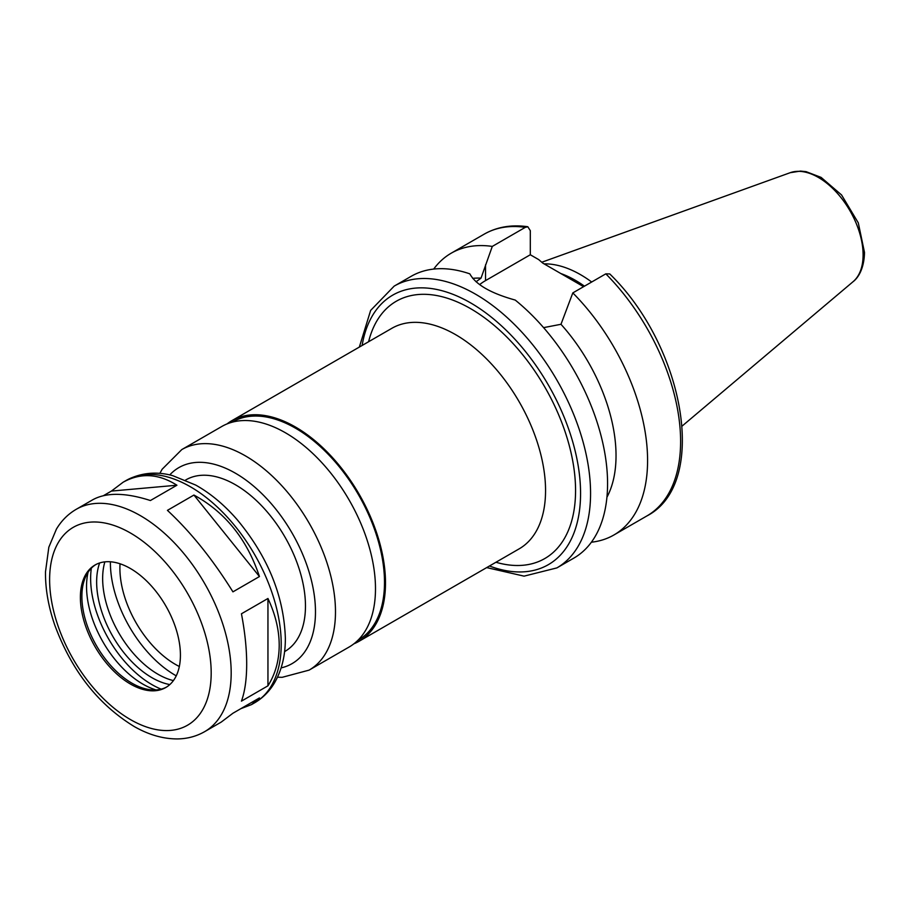 <?xml version="1.0" encoding="UTF-8"?>
<svg xmlns="http://www.w3.org/2000/svg" width="910" height="910" viewBox="0 0 910 910"><rect width="100%" height="100%" fill="white"/><g stroke="black" fill="none" stroke-linecap="round" stroke-linejoin="round"><path stroke-width="1.36" d="M204.602 731.685A128.39 74.119 -120 0 0 231.185 672.911A128.39 74.119 -120 0 0 175.152 543.702A128.39 74.119 -120 0 0 76.212 509.316C68.045 514.093 61.448 520.691 56.42 529.108L48.833 547.206L45.5 571.776C45.284 588.861 48.401 606.72 54.862 625.341C71.742 670.807 98.234 704.556 134.327 726.589C148.853 734.859 163.243 738.965 177.495 738.92C187.323 738.784 196.355 736.372 204.602 731.685L221.232 722.085L232.937 713.235L259.441 697.936L251.49 704.613L240.843 708.674M103.49 495.643L111.407 491.082L123.112 482.232C140.595 472.552 158.533 473.553 176.915 485.223L150.4 500.534C125.603 492.56 106.413 492.287 92.843 499.715L76.212 509.316M111.407 491.082L176.915 485.223M193.932 495.051C225.214 512.148 247.054 539.312 259.441 576.542L232.937 591.853C212.587 559.206 190.747 532.043 167.429 510.362L193.932 495.051L259.441 576.542M267.95 598.484C275.4 614.364 279.154 629.925 279.211 645.19C279.154 660.41 275.4 673.957 267.95 685.821L241.446 701.132C244.915 691.554 246.667 679.156 246.69 663.959C246.667 648.682 244.915 631.961 241.446 613.784L267.95 598.484L267.95 685.821M486.679 567.601L524.069 576.144L556.875 567.908L573.88 558.092A162.697 93.935 -120 0 0 607.573 483.62A162.697 93.935 -120 0 0 515.231 300.072C490.786 293.282 475.657 284.557 469.844 273.864A162.697 93.935 -120 0 0 411.195 276.299L394.178 286.115L370.643 310.412L359.348 347.063M606.936 497.224A134.396 77.6 -120 0 0 560.981 324.29L543.588 327.634M591.386 542.212A162.697 93.935 -120 0 0 613.897 534.989A162.697 93.935 -120 0 0 572.811 292.906L560.981 324.29M605.821 273.842A162.697 93.935 -120 0 1 646.908 515.936C709.299 483.733 684.547 346.562 609.78 273.955L605.821 273.842L572.811 292.906M476.066 281.77L481.026 278.13L492.287 246.417L525.298 227.352L527.811 226.749L530.303 230.651L530.303 254.755L485.53 280.61A56.943 32.874 0 0 0 479.638 284.602M530.303 254.755L538.709 259.612L542.838 263.149L583.594 286.684M591.682 282.009A112.294 64.837 -120 0 0 544.078 263.877M584.47 286.172A108.938 62.892 -120 0 0 560.81 273.535M492.287 246.417A162.697 93.935 -120 0 0 451.201 253.196A162.697 93.935 -120 0 0 433.695 269.076M481.026 278.13A134.396 77.6 -120 0 0 472.7 278.369M353.933 643.791A127.32 73.517 -120 0 0 359.132 641.243A127.32 73.517 -120 0 0 385.499 582.957A127.32 73.517 -120 0 0 329.921 454.818A127.32 73.517 -120 0 0 231.8 420.704A127.32 73.517 -120 0 0 226.999 423.935M357.88 640.333L358.415 640.014A125.91 72.698 -120 0 0 384.498 582.377A125.91 72.698 -120 0 0 329.534 455.671A125.91 72.698 -120 0 0 232.505 421.933L231.97 422.24M277.493 677.211L282.191 677.313L309.104 670.124L349.122 647.021A127.32 73.517 -120 0 0 375.489 588.736A127.32 73.517 -120 0 0 319.911 460.596A127.32 73.517 -120 0 0 221.801 426.483L181.784 449.585L162.128 469.253L159.841 473.416M284.568 651.617L284.955 651.389A99.031 57.171 -120 0 0 305.464 606.06A99.031 57.171 -120 0 0 262.239 506.392A99.031 57.171 -120 0 0 185.924 479.866L185.549 480.082M180.419 655.154A70.741 40.836 -120 0 0 149.547 583.958A70.741 40.836 -120 0 0 95.038 565.008A70.741 40.836 -120 0 0 95.038 646.691A70.741 40.836 -120 0 0 165.768 687.528A70.741 40.836 -120 0 0 180.419 655.154M95.8 564.587A70.741 40.836 -120 0 0 85.176 577.816A70.741 40.836 -120 0 0 96.54 645.827A70.741 40.836 -120 0 0 149.752 689.666A70.741 40.836 -120 0 0 166.519 687.084M88.088 572.265A79.716 46.023 -120 0 0 156.019 689.928M91.341 568.193A86.655 50.027 -120 0 0 161.172 689.143M99.634 562.971A78.169 45.125 -120 0 0 112.829 636.42A78.169 45.125 -120 0 0 169.829 684.57M104.866 561.868A78.169 45.125 -120 0 0 118.835 632.951A78.169 45.125 -120 0 0 173.412 680.6M110.394 562.744L110.394 561.788A91.956 53.087 -120 0 0 110.394 562.744A91.956 53.087 -120 0 0 175.425 675.368A91.956 53.087 -120 0 0 176.244 675.834L175.425 675.368M120.04 563.779A78.522 45.329 -120 0 0 179.338 666.495M556.875 567.908A162.697 93.935 -120 0 0 590.567 493.436A162.697 93.935 -120 0 0 519.553 329.704A162.697 93.935 -120 0 0 394.178 286.115M485.53 280.61L485.53 264.844M863.101 254.891A63.245 36.514 -120 0 0 837.598 193.546A63.245 36.514 -120 0 0 790.176 172.707L800.538 171.08L806.089 171.66L821.104 177.393L841.557 194.945L858.301 222.87L864.5 252.457C864.079 270.247 857.197 278.608 853.091 281.679A63.245 36.514 -120 0 0 863.101 254.891M525.298 227.352A162.697 93.935 -120 0 0 484.211 234.143C497.031 226.886 511.568 224.429 527.823 226.738M489.455 565.997A155.621 89.851 -120 0 0 580.569 493.436A155.621 89.851 -120 0 0 480.025 308.797A155.621 89.851 -120 0 0 362.123 345.47M495.927 562.255A148.546 85.767 -120 0 0 575.564 490.547A148.546 85.767 -120 0 0 483.324 316.908A148.546 85.767 -120 0 0 368.607 341.728M359.132 641.243L519.189 548.832A127.32 73.517 -120 0 0 545.556 490.547A127.32 73.517 -120 0 0 489.978 362.408A127.32 73.517 -120 0 0 391.857 328.305L231.8 420.704M309.104 670.124A127.32 73.517 -120 0 0 335.483 611.827A127.32 73.517 -120 0 0 279.905 483.699A127.32 73.517 -120 0 0 181.784 449.585M281.122 667.883A113.181 65.338 -120 0 0 315.474 611.827A113.181 65.338 -120 0 0 259.384 491.275A113.181 65.338 -120 0 0 169.738 474.94M281.213 644.03A128.39 74.119 -120 0 0 225.168 514.832A128.39 74.119 -120 0 0 126.228 480.435C144.371 470.618 161.73 472.586 172.741 475.668L195.695 485.064C210.597 493.425 224.497 505.05 237.396 519.951C267.995 556.863 283.977 596.289 285.353 638.251C285.41 655.462 281.759 670.374 274.411 683C269.383 691.418 262.785 698.027 254.618 702.804A128.39 74.119 -120 0 0 281.213 644.03M211.188 672.911A114.239 65.952 -120 0 0 90.01 522.169A114.239 65.952 -120 0 0 90.01 683.729A114.239 65.952 -120 0 0 211.188 672.911M646.908 515.936L613.897 534.989M790.176 172.707L541.757 262.251M853.091 281.679L682.182 426.005M484.211 234.143L451.201 253.196M126.228 480.435L123.112 482.232M254.618 702.804L251.49 704.613"/></g></svg>
